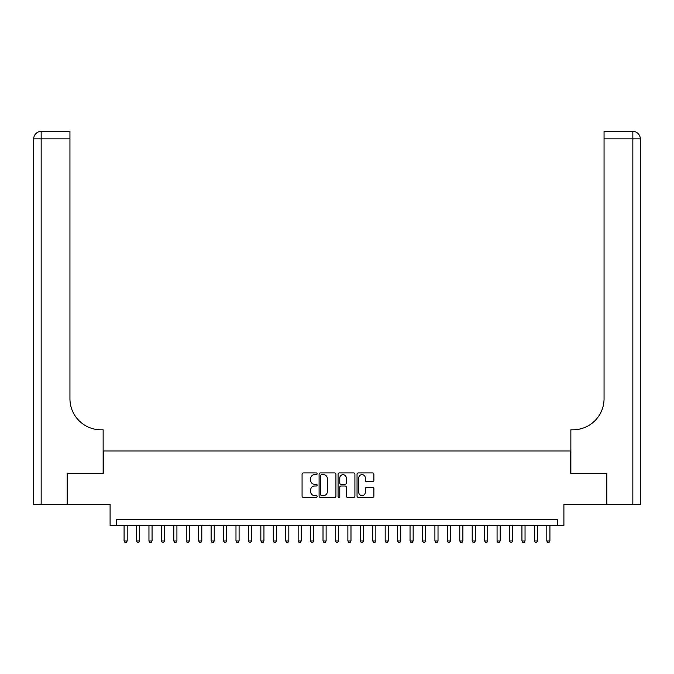 <?xml version="1.0" encoding="UTF-8"?>
<svg xmlns="http://www.w3.org/2000/svg" width="674" height="674" viewBox="0 0 674 674"><rect width="100%" height="100%" fill="white"/><g stroke="black" fill="none" stroke-linecap="round" stroke-linejoin="round"><path stroke-width="1.01" d="M317.109 473.788A0.851 0.851 0 0 0 316.258 472.937L303.283 472.937A1.222 1.222 0 0 0 302.07 474.151L302.07 496.123A1.222 1.222 0 0 0 303.283 497.345L316.258 497.345A0.851 0.851 0 0 0 317.109 496.485A0.851 0.851 0 0 0 316.258 495.634L314.573 495.634A3.909 3.909 0 0 1 310.672 491.725L310.672 489.897A3.909 3.909 0 0 1 314.573 485.996L316.258 485.996A0.851 0.851 0 0 0 317.109 485.137A0.851 0.851 0 0 0 316.258 484.286L314.573 484.286A3.909 3.909 0 0 1 310.672 480.377L310.672 478.548A3.909 3.909 0 0 1 314.573 474.639L316.258 474.639A0.851 0.851 0 0 0 317.109 473.788M372.663 481.539A1.222 1.222 0 0 0 373.885 480.318L373.885 474.151A1.222 1.222 0 0 0 372.663 472.937L358.265 472.937A1.222 1.222 0 0 0 357.043 474.151L357.043 496.123A1.222 1.222 0 0 0 358.265 497.345L372.663 497.345A1.222 1.222 0 0 0 373.885 496.123L373.885 488.675A1.222 1.222 0 0 0 372.663 487.454L366.504 487.454A1.222 1.222 0 0 0 365.283 488.675L365.283 492.365A3.26 3.26 0 0 1 362.014 495.634A3.26 3.26 0 0 1 358.753 492.365L358.753 477.908A3.26 3.26 0 0 1 362.014 474.639A3.26 3.26 0 0 1 365.283 477.908L365.283 480.318A1.222 1.222 0 0 0 366.504 481.539L372.663 481.539M557.684 525.543L563.902 525.543L563.902 504.405L606.482 504.405L606.482 473.325L570.735 473.325L570.735 450.948L103.265 450.948L103.265 473.325L67.518 473.325L67.518 504.405L110.098 504.405L110.098 525.543L557.684 525.543L557.684 519.325L116.316 519.325L116.316 525.543M335.93 474.151A1.222 1.222 0 0 0 334.708 472.937L320.31 472.937A1.222 1.222 0 0 0 319.088 474.151L319.088 496.123A1.222 1.222 0 0 0 320.31 497.345L334.708 497.345A1.222 1.222 0 0 0 335.93 496.123L335.93 474.151M339.292 472.937L353.69 472.937A1.222 1.222 0 0 1 354.912 474.151L354.912 496.123A1.222 1.222 0 0 1 353.69 497.345L347.523 497.345A1.222 1.222 0 0 1 346.301 496.123L346.301 487.209A1.222 1.222 0 0 0 345.088 485.996L340.993 485.996A1.222 1.222 0 0 0 339.78 487.209L339.78 496.485A0.851 0.851 0 0 1 338.921 497.345A0.851 0.851 0 0 1 338.07 496.485L338.07 474.151A1.222 1.222 0 0 1 339.292 472.937M321.65 474.639A0.851 0.851 0 0 0 320.799 475.499L320.799 494.775A0.851 0.851 0 0 0 321.65 495.634L323.427 495.634A3.909 3.909 0 0 0 327.328 491.725L327.328 478.548A3.909 3.909 0 0 0 323.427 474.639L321.65 474.639M346.301 477.967A3.26 3.26 0 0 0 343.041 474.707A3.26 3.26 0 0 0 339.78 477.967L339.78 483.064A1.222 1.222 0 0 0 340.993 484.286L345.088 484.286A1.222 1.222 0 0 0 346.301 483.064L346.301 477.967M124.083 525.543L124.083 540.961L127.192 540.961L127.192 525.543M127.192 540.961L126.265 542.578L125.019 542.578L124.083 540.961M67.147 473.325L103.139 473.325L103.139 429.81L101.024 429.81A31.08 31.08 0 0 1 69.944 398.73L69.944 138.886L41.156 138.886L41.156 504.405L67.147 504.405L67.147 473.325M41.156 504.405L33.7 504.405L33.7 138.886A7.456 7.456 0 0 1 41.156 131.422L69.944 131.422L69.944 138.886M33.7 429.81L33.7 138.886L41.156 138.886L41.156 131.422M101.024 429.81A31.08 31.08 0 0 1 69.944 398.73M606.853 473.325L570.861 473.325L570.861 429.81L572.976 429.81A31.08 31.08 0 0 0 604.056 398.73L604.056 131.422L632.844 131.422A7.456 7.456 0 0 1 640.3 138.886L640.3 504.405L606.853 504.405L606.853 473.325M572.976 429.81A31.08 31.08 0 0 0 604.056 398.73M632.844 504.405L632.844 138.886L640.3 138.886A7.456 7.456 0 0 0 632.844 131.422A7.456 7.456 0 0 1 640.3 138.886A7.456 7.456 0 0 0 632.844 131.422L632.844 138.886L604.056 138.886M136.519 525.543L136.519 540.961L139.628 540.961L139.628 525.543M139.628 540.961L138.692 542.578L137.454 542.578L136.519 540.961M148.954 525.543L148.954 540.961L152.063 540.961L152.063 525.543M152.063 540.961L151.128 542.578L149.889 542.578L148.954 540.961M161.389 525.543L161.389 540.961L164.49 540.961L164.49 525.543M164.49 540.961L163.563 542.578L162.316 542.578L161.389 540.961M173.816 525.543L173.816 540.961L176.925 540.961L176.925 525.543M176.925 540.961L175.998 542.578L174.751 542.578L173.816 540.961M186.251 525.543L186.251 540.961L189.36 540.961L189.36 525.543M189.36 540.961L188.425 542.578L187.187 542.578L186.251 540.961M198.687 525.543L198.687 540.961L201.796 540.961L201.796 525.543M201.796 540.961L200.86 542.578L199.614 542.578L198.687 540.961M211.114 525.543L211.114 540.961L214.222 540.961L214.222 525.543M214.222 540.961L213.296 542.578L212.049 542.578L211.114 540.961M223.549 525.543L223.549 540.961L226.658 540.961L226.658 525.543M226.658 540.961L225.723 542.578L224.484 542.578L223.549 540.961M235.984 525.543L235.984 540.961L239.093 540.961L239.093 525.543M239.093 540.961L238.158 542.578L236.919 542.578L235.984 540.961M248.42 525.543L248.42 540.961L251.52 540.961L251.52 525.543M251.52 540.961L250.593 542.578L249.346 542.578L248.42 540.961M260.846 525.543L260.846 540.961L263.955 540.961L263.955 525.543M263.955 540.961L263.029 542.578L261.782 542.578L260.846 540.961M273.282 525.543L273.282 540.961L276.391 540.961L276.391 525.543M276.391 540.961L275.455 542.578L274.217 542.578L273.282 540.961M285.717 525.543L285.717 540.961L288.826 540.961L288.826 525.543M288.826 540.961L287.891 542.578L286.644 542.578L285.717 540.961M298.144 525.543L298.144 540.961L301.253 540.961L301.253 525.543M301.253 540.961L300.326 542.578L299.079 542.578L298.144 540.961M310.579 525.543L310.579 540.961L313.688 540.961L313.688 525.543M313.688 540.961L312.753 542.578L311.514 542.578L310.579 540.961M323.014 525.543L323.014 540.961L326.123 540.961L326.123 525.543M326.123 540.961L325.188 542.578L323.95 542.578L323.014 540.961M335.45 525.543L335.45 540.961L338.55 540.961L338.55 525.543M338.55 540.961L337.623 542.578L336.377 542.578L335.45 540.961M347.877 525.543L347.877 540.961L350.986 540.961L350.986 525.543M350.986 540.961L350.05 542.578L348.812 542.578L347.877 540.961M360.312 525.543L360.312 540.961L363.421 540.961L363.421 525.543M363.421 540.961L362.486 542.578L361.247 542.578L360.312 540.961M372.747 525.543L372.747 540.961L375.856 540.961L375.856 525.543M375.856 540.961L374.921 542.578L373.674 542.578L372.747 540.961M385.174 525.543L385.174 540.961L388.283 540.961L388.283 525.543M388.283 540.961L387.356 542.578L386.109 542.578L385.174 540.961M397.609 525.543L397.609 540.961L400.718 540.961L400.718 525.543M400.718 540.961L399.783 542.578L398.545 542.578L397.609 540.961M410.045 525.543L410.045 540.961L413.154 540.961L413.154 525.543M413.154 540.961L412.218 542.578L410.972 542.578L410.045 540.961M422.48 525.543L422.48 540.961L425.58 540.961L425.58 525.543M425.58 540.961L424.654 542.578L423.407 542.578L422.48 540.961M434.907 525.543L434.907 540.961L438.016 540.961L438.016 525.543M438.016 540.961L437.081 542.578L435.842 542.578L434.907 540.961M447.342 525.543L447.342 540.961L450.451 540.961L450.451 525.543M450.451 540.961L449.516 542.578L448.277 542.578L447.342 540.961M459.778 525.543L459.778 540.961L462.886 540.961L462.886 525.543M462.886 540.961L461.951 542.578L460.704 542.578L459.778 540.961M472.204 525.543L472.204 540.961L475.313 540.961L475.313 525.543M475.313 540.961L474.386 542.578L473.14 542.578L472.204 540.961M484.64 525.543L484.64 540.961L487.749 540.961L487.749 525.543M487.749 540.961L486.813 542.578L485.575 542.578L484.64 540.961M497.075 525.543L497.075 540.961L500.184 540.961L500.184 525.543M500.184 540.961L499.249 542.578L498.002 542.578L497.075 540.961M509.51 525.543L509.51 540.961L512.611 540.961L512.611 525.543M512.611 540.961L511.684 542.578L510.437 542.578L509.51 540.961M521.937 525.543L521.937 540.961L525.046 540.961L525.046 525.543M525.046 540.961L524.111 542.578L522.872 542.578L521.937 540.961M534.372 525.543L534.372 540.961L537.481 540.961L537.481 525.543M537.481 540.961L536.546 542.578L535.308 542.578L534.372 540.961M546.808 525.543L546.808 540.961L549.917 540.961L549.917 525.543M549.917 540.961L548.981 542.578L547.735 542.578L546.808 540.961"/></g></svg>
